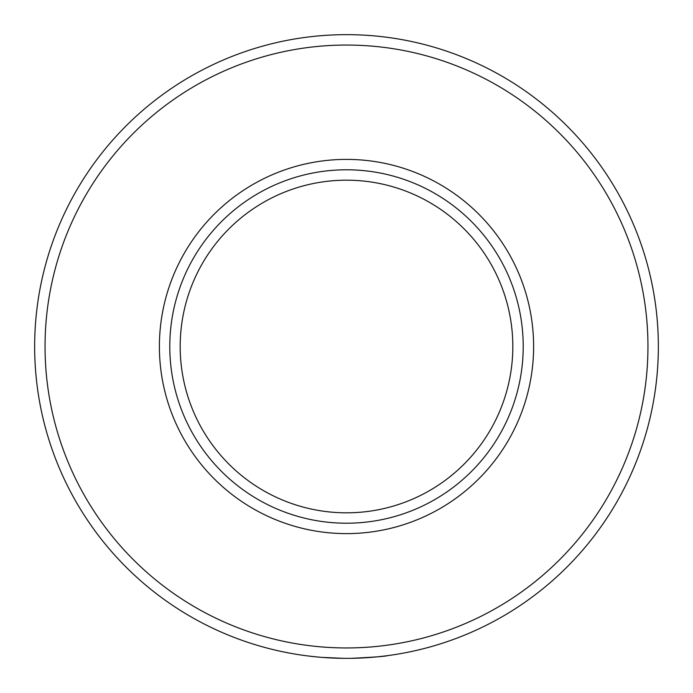<?xml version="1.0" encoding="UTF-8"?>
<svg xmlns="http://www.w3.org/2000/svg" width="693" height="693" viewBox="0 0 693 693"><rect width="100%" height="100%" fill="white"/><g stroke="black" fill="none" stroke-linecap="round" stroke-linejoin="round"><path stroke-width="1.04" d="M346.5 533.61A187.11 187.11 0 0 1 159.39 346.5A187.11 187.11 0 0 1 346.5 159.39A187.11 187.11 0 0 1 533.61 346.5A187.11 187.11 0 0 1 346.5 533.61M346.5 169.785A176.715 176.715 0 0 0 169.785 346.5A176.715 176.715 0 0 0 346.5 523.215A176.715 176.715 0 0 0 523.215 346.5A176.715 176.715 0 0 0 346.5 169.785M321.873 657.38L315.107 656.765M317.117 656.964L307.042 655.847M351.368 658.315C373.683 657.241 385.776 656.34 387.638 655.621M346.5 647.955A301.455 301.455 0 0 0 647.955 346.5A301.455 301.455 0 0 0 346.5 45.045A301.455 301.455 0 0 0 45.045 346.5A301.455 301.455 0 0 0 346.5 647.955M346.5 34.65A311.85 311.85 0 0 1 658.35 346.5A311.85 311.85 0 0 1 346.5 658.35A311.85 311.85 0 0 1 34.65 346.5A311.85 311.85 0 0 1 346.5 34.65M346.5 180.18A166.32 166.32 0 0 0 180.18 346.5A166.32 166.32 0 0 0 346.5 512.82A166.32 166.32 0 0 0 512.82 346.5A166.32 166.32 0 0 0 346.5 180.18M343.312 658.333L321.838 657.371"/></g></svg>
